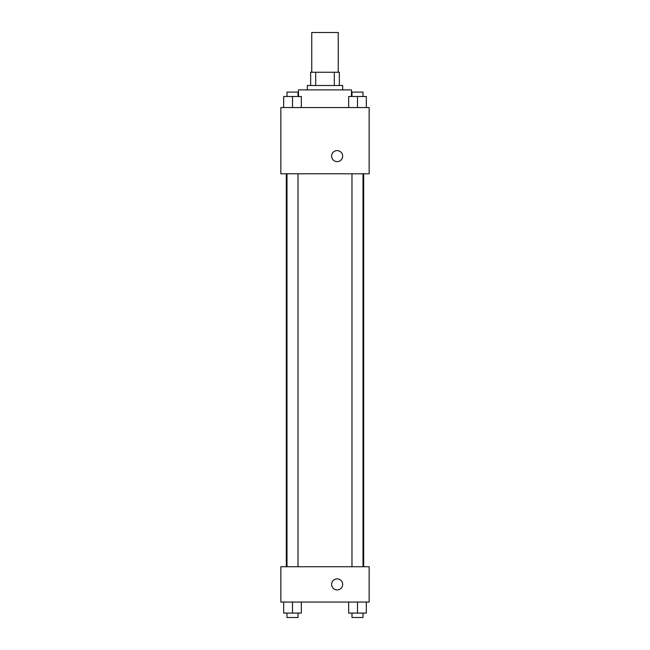 <?xml version="1.0" encoding="UTF-8"?>
<svg xmlns="http://www.w3.org/2000/svg" width="650" height="650" viewBox="0 0 650 650"><rect width="100%" height="100%" fill="white"/><g stroke="black" fill="none" stroke-linecap="round" stroke-linejoin="round"><path stroke-width="0.97" d="M338.244 72.239L338.244 32.5L311.756 32.5L311.756 72.239M315.705 85.483L315.705 72.239L310.651 72.239L310.651 85.483L310.651 72.239M315.705 72.239L339.349 72.239L339.349 85.483M334.295 85.483L334.295 72.239M307.336 89.895L307.336 85.483L342.664 85.483L342.664 89.895M351.488 96.517L351.488 89.895L298.512 89.895L298.512 96.517M280.849 107.559L369.151 107.559L369.151 173.786L280.849 173.786L280.849 107.559M331.622 156.122A5.517 5.517 0 0 1 339.901 151.344A5.517 5.517 0 0 1 339.901 160.899A5.517 5.517 0 0 1 331.622 156.122M280.849 566.727L369.151 566.727L369.151 602.046L280.849 602.046L280.849 566.727M337.147 589.908A5.517 5.517 0 0 1 332.361 581.628A5.517 5.517 0 0 1 341.924 581.628A5.517 5.517 0 0 1 337.147 589.908M348.668 602.046L348.668 613.088L366.324 613.088L366.324 602.046L366.324 613.088M357.492 613.088L357.492 602.046M363.017 613.088L363.017 617.5L351.975 617.5L351.975 613.088M283.676 602.046L283.676 613.088L301.332 613.088L301.332 602.046L301.332 613.088M292.508 613.088L292.508 602.046M298.025 613.088L298.025 617.5L286.983 617.5L286.983 613.088M348.668 107.559L348.668 96.517L366.324 96.517L366.324 107.559L366.324 96.517M357.492 107.559L357.492 96.517M363.017 96.517L363.017 92.105L351.975 92.105L351.975 96.517M283.676 107.559L283.676 96.517L301.332 96.517L301.332 107.559L301.332 96.517M292.508 107.559L292.508 96.517M298.025 96.517L298.025 92.105L286.983 92.105L286.983 96.517M363.675 566.727L363.675 173.786M286.325 566.727L286.325 173.786M351.975 173.786L351.975 566.727M363.017 173.786L363.017 566.727M298.025 566.727L298.025 173.786M286.983 566.727L286.983 173.786"/></g></svg>
